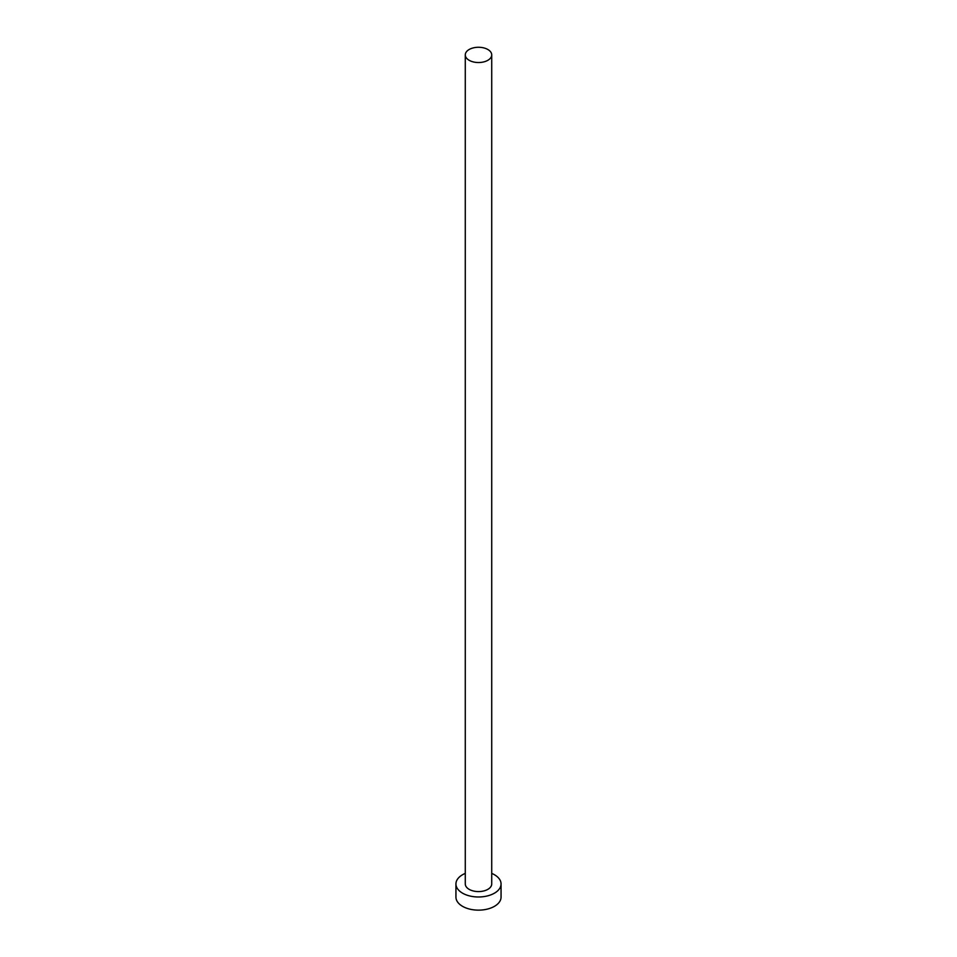 <?xml version="1.0" encoding="UTF-8"?>
<svg xmlns="http://www.w3.org/2000/svg" width="957" height="957" viewBox="0 0 957 957"><rect width="100%" height="100%" fill="white"/><g stroke="black" fill="none" stroke-linecap="round" stroke-linejoin="round"><path stroke-width="1.44" d="M469.157 60.291A13.219 7.632 0 0 0 483.56 61.954A13.219 7.632 0 0 0 491.719 54.896A13.219 7.632 0 0 0 487.843 49.501A13.219 7.632 0 0 0 473.44 47.85A13.219 7.632 0 0 0 465.281 54.896A13.219 7.632 0 0 0 469.157 60.291M465.281 54.896L465.281 883.957A13.219 7.632 0 0 0 469.157 889.352A13.219 7.632 0 0 0 483.56 891.003A13.219 7.632 0 0 0 491.719 883.957L491.719 54.896M465.281 873.394A22.561 13.027 0 0 0 455.939 883.957A22.561 13.027 0 0 0 462.542 893.168A22.561 13.027 0 0 0 487.137 895.991A22.561 13.027 0 0 0 501.061 883.957A22.561 13.027 0 0 0 494.458 874.746A22.561 13.027 0 0 0 491.719 873.394M455.939 883.957L455.939 897.116A22.561 13.027 0 0 0 462.542 906.327A22.561 13.027 0 0 0 487.137 909.15A22.561 13.027 0 0 0 501.061 897.116L501.061 883.957"/></g></svg>
